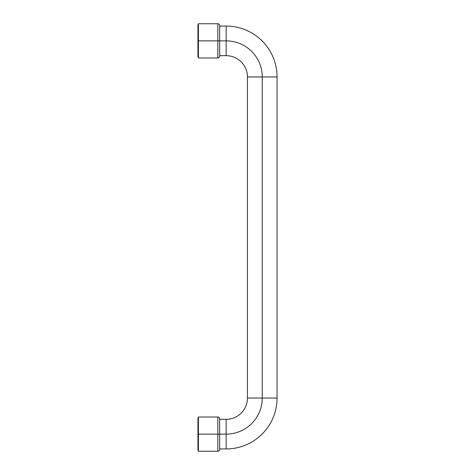 <?xml version="1.0" encoding="UTF-8"?>
<svg xmlns="http://www.w3.org/2000/svg" width="475" height="475" viewBox="0 0 475 475"><rect width="100%" height="100%" fill="white"/><g stroke="black" fill="none" stroke-linecap="round" stroke-linejoin="round"><path stroke-width="0.71" d="M226.165 448.934L219.688 448.934L226.165 448.934L226.165 434.132L219.688 434.132L226.165 434.132L226.165 448.934A50.89 50.89 0 0 0 277.056 398.044A50.89 50.89 0 0 1 226.165 448.934M219.688 419.324L226.165 419.324L219.688 419.324M277.056 398.044L262.253 398.044A36.088 36.088 0 0 1 226.165 434.132L226.165 419.324A21.28 21.28 0 0 0 247.445 398.044A21.28 21.28 0 0 1 226.165 419.324L226.165 434.132A36.088 36.088 0 0 0 262.253 398.044L277.056 398.044L277.056 76.956L277.056 398.044M262.253 76.956L262.253 398.044L247.445 398.044L247.445 76.956L247.445 398.044L262.253 398.044L262.253 76.956L277.056 76.956L247.445 76.956A21.28 21.28 0 0 0 226.165 55.676L219.688 55.676L226.165 55.676A21.28 21.28 0 0 1 247.445 76.956L262.253 76.956A36.088 36.088 0 0 0 226.165 40.868A36.088 36.088 0 0 1 262.253 76.956M226.165 26.066A50.89 50.89 0 0 1 277.056 76.956A50.89 50.89 0 0 0 226.165 26.066L226.165 40.868L226.165 26.066L219.688 26.066L226.165 26.066M217.835 23.75C218.963 23.863 219.575 24.474 219.688 25.602L219.688 40.868L226.165 40.868L226.165 55.676L226.165 40.868L219.688 40.868L219.688 56.139L219.688 40.868L217.835 40.868L217.835 57.986L217.835 40.868L198.408 40.868L198.408 57.986L217.835 57.986L217.835 23.75L198.408 23.75L198.408 40.868L217.835 40.868L217.835 23.75L217.835 40.868L219.688 40.868L219.688 56.139C219.575 57.261 218.963 57.879 217.835 57.986M217.835 434.132L217.835 451.25L217.835 434.132L198.408 434.132L198.408 451.25L217.835 451.25L217.835 417.014L198.408 417.014L198.408 434.132L217.835 434.132L217.835 417.014L217.835 434.132L219.688 434.132L219.688 449.397L219.688 434.132L217.835 434.132M198.408 417.014L198.408 450.923M217.835 417.014C218.963 417.121 219.575 417.739 219.688 418.861L219.688 449.397C219.575 450.526 218.963 451.137 217.835 451.25M219.688 434.132L219.688 418.861L219.688 434.132M198.408 23.75L198.408 57.659M219.688 40.868L219.688 25.602L219.688 40.868M197.944 418.249L197.944 434.132L198.408 434.132L197.944 434.132L197.944 450.324L198.408 450.324M198.408 417.941L197.944 417.941L197.944 450.324M197.944 24.985L197.944 40.868L198.408 40.868L197.944 40.868L197.944 57.059L198.408 57.059M198.408 24.676L197.944 24.676L197.944 57.059"/></g></svg>
